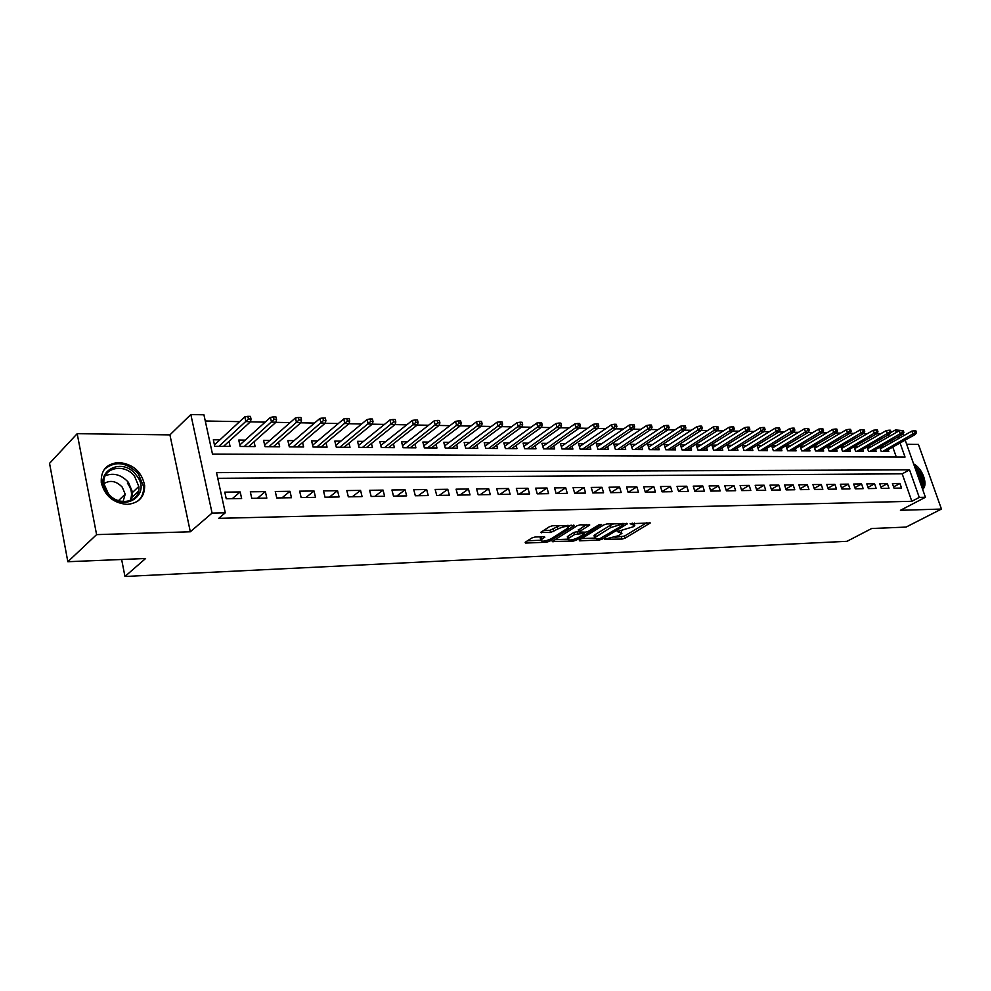 <?xml version="1.0" encoding="UTF-8"?>
<svg xmlns="http://www.w3.org/2000/svg" width="991" height="991" viewBox="0 0 991 991"><rect width="100%" height="100%" fill="white"/><g stroke="black" fill="none" stroke-linecap="round" stroke-linejoin="round"><path stroke-width="1.49" d="M604.584 539.253L622.075 539.067L625.036 538.187L650.282 522.951L630.115 523.744L634.785 525.552L633.348 526.741L617.244 531.572L621.939 533.331L618.508 535.71L604.584 539.253M127.269 504.382C138.926 503.18 144.723 496.9 144.649 485.516C141.824 471.778 133.24 464.11 118.92 462.487C106.545 463.59 100.673 470.304 101.28 482.617C104.786 495.934 113.457 503.193 127.269 504.382M922.609 489.319L922.894 489.059C928.381 484.475 922.225 467.901 913.64 463.974M535.041 537.023L531.907 537.964L525.156 542.288L525.614 543.068L546.462 542.201L549.547 541.284L574.446 525.515L552.705 525.726L549.534 526.667L540.789 532.34L550.612 532.501L557.896 528.934C564.176 526.184 567.682 525.787 568.4 527.707L551.219 538.782C545.025 541.482 541.544 541.891 540.801 539.996L544.839 537.147L544.034 536.676L535.041 537.023M67.834 561.724L49.55 463.33L77.187 433.686L96.598 534.62L67.834 561.724L145.603 558.503L124.965 576.477L847.02 541.309L871.684 528.513L906.059 527.088L941.45 509.052L900.435 510.303L925.433 497.271L919.264 497.408L911.831 501.297L218.738 518.343L225.279 512.793L212.074 513.078L190.842 414.523L203.923 414.808L212.483 454.076L905.043 457.074L900.063 442.989M96.598 534.62L190.322 531.783L212.074 513.078M579.264 540.07L579.611 540.826L599.32 540.008L602.317 539.116L627.464 523.719L606.975 523.942L603.891 524.858L579.264 540.07M573.269 541.086L552.222 541.482L577.109 525.75L580.231 524.821L589.756 524.995L578.88 531.956L585.371 532.192L588.443 531.287L598.936 524.772L601.624 524.45L576.304 540.182L573.269 541.086L572.86 539.674M941.45 509.052L918.409 444.377L906.654 444.228M219.891 439.855L213.338 439.781L214.75 446.272L230.073 446.384L228.971 441.391M245.186 440.128L238.744 440.054L240.181 446.47L255.145 446.582L254.068 441.788M269.911 440.388L263.569 440.326L265.018 446.656L279.66 446.78L278.595 442.159M294.092 440.648L287.848 440.586L289.31 446.854L303.63 446.966L302.577 442.519M317.727 440.896L311.595 440.834L313.069 447.04L327.067 447.152L326.039 442.853M340.854 441.156L334.822 441.082L336.308 447.214L350.009 447.325L348.993 443.188M363.486 441.391L357.54 441.329L359.039 447.399L372.443 447.498L371.452 443.497M385.635 441.627L379.776 441.565L381.287 447.573L394.406 447.672L393.427 443.807M407.313 441.862L401.553 441.8L403.064 447.746L415.91 447.845L414.944 444.092M428.546 442.097L422.86 442.036L424.383 447.907L436.969 448.006L436.015 444.377M449.332 442.32L443.733 442.259L445.269 448.068L457.582 448.167L456.653 444.649M469.697 442.531L464.172 442.481L465.72 448.229L477.786 448.328L476.869 444.909M489.641 442.754L484.203 442.692L485.751 448.39L497.581 448.489L496.677 445.157M509.201 442.965L503.837 442.903L505.385 448.551L516.98 448.638L516.088 445.405M528.364 443.163L523.075 443.113L524.635 448.7L535.995 448.787L535.115 445.64M547.143 443.373L541.928 443.311L543.502 448.849L554.638 448.935L553.771 445.876M565.564 443.572L560.423 443.51L561.996 448.985L572.922 449.072L572.055 446.099M583.625 443.757L578.558 443.708L580.131 449.134L590.847 449.22L590.004 446.322M601.351 443.956L596.347 443.894L597.92 449.27L608.437 449.357L607.607 446.532M618.731 444.141L613.801 444.079L615.374 449.406L625.693 449.493L624.875 446.73M635.801 444.315L630.92 444.265L632.506 449.542L642.626 449.617L641.821 446.929M652.536 444.501L647.73 444.451L649.316 449.679L659.25 449.753L658.445 447.127M668.975 444.674L664.23 444.625L665.816 449.803L675.565 449.877L674.784 447.313M685.115 444.848L680.421 444.798L682.019 449.926L691.594 450.001L690.814 447.498M700.959 445.021L696.326 444.971L697.912 450.05L707.326 450.125L706.558 447.684M716.518 445.194L711.947 445.145L713.532 450.174L722.773 450.248L722.018 447.858M731.804 445.355L727.283 445.306L728.88 450.298L737.961 450.372L737.205 448.031M746.818 445.516L742.358 445.467L743.956 450.422L752.863 450.484L752.132 448.192M761.571 445.677L757.161 445.628L758.759 450.533L767.517 450.595L766.786 448.353M776.077 445.826L771.716 445.777L773.314 450.645L781.924 450.719L781.205 448.514M790.322 445.987L786.024 445.938L787.61 450.756L796.083 450.831L795.364 448.675M804.333 446.136L800.084 446.086L801.669 450.868L809.994 450.93L809.288 448.824M818.108 446.284L813.908 446.235L815.494 450.979L823.682 451.041L822.976 448.973M831.647 446.421L827.497 446.384L829.083 451.078L837.135 451.14L836.441 449.121M844.976 446.569L840.938 446.52M858.07 446.706L854.205 446.668M870.953 446.854L867.261 446.805M894.043 488.191L901.562 488.067L899.952 483.472L892.433 483.571L894.043 488.191M881.333 488.39L888.977 488.266L887.366 483.633L879.723 483.732L881.333 488.39M868.413 488.588L876.193 488.464L874.582 483.806L866.803 483.905L868.413 488.588M855.283 488.798L863.186 488.674L861.575 483.967L853.66 484.066L855.283 488.798M841.916 489.009L849.956 488.885L848.346 484.141L840.306 484.24L841.916 489.009M828.34 489.232L836.515 489.096L834.905 484.314L826.717 484.413L828.34 489.232M814.528 489.443L822.84 489.319L821.229 484.488L812.905 484.587L814.528 489.443M800.468 489.665L808.929 489.529L807.306 484.661L798.845 484.772L800.468 489.665M786.173 489.901L794.782 489.765L793.159 484.847L784.55 484.958L786.173 489.901M771.617 490.124L780.375 489.988L778.765 485.033L769.995 485.144L771.617 490.124M756.802 490.359L765.721 490.223L764.111 485.218L755.192 485.33L756.802 490.359M741.726 490.595L750.806 490.458L749.184 485.404L740.116 485.528L741.726 490.595M726.378 490.842L735.619 490.694L734.009 485.602L724.768 485.726L726.378 490.842M710.758 491.09L720.16 490.941L718.549 485.801L709.135 485.924L710.758 491.09M694.84 491.338L704.428 491.189L702.805 485.999L693.229 486.123L694.84 491.338M678.624 491.598L688.386 491.437L686.775 486.209L677.014 486.333L678.624 491.598M662.112 491.858L672.059 491.697L670.449 486.42L660.502 486.544L662.112 491.858M645.29 492.131L655.423 491.97L653.812 486.631L643.679 486.767L645.29 492.131M628.133 492.391L638.464 492.23L636.854 486.854L626.535 486.977L628.133 492.391M610.654 492.676L621.184 492.502L619.586 487.077L609.056 487.213L610.654 492.676M592.841 492.961L603.569 492.787L601.971 487.299L591.231 487.436L592.841 492.961M574.669 493.245L585.607 493.072L584.009 487.522L573.071 487.671L574.669 493.245M556.137 493.53L567.298 493.357L565.7 487.758L554.539 487.906L556.137 493.53M537.233 493.84L548.618 493.654L547.032 488.006L535.648 488.154L537.233 493.84M517.946 494.137L529.566 493.952L527.98 488.253L516.361 488.402L517.946 494.137M498.262 494.447L510.117 494.261L508.544 488.501L496.689 488.65L498.262 494.447M478.17 494.769L490.272 494.583L488.699 488.749L476.597 488.91L478.17 494.769M457.669 495.091L470.019 494.893L468.458 489.009L456.095 489.17L457.669 495.091M436.721 495.426L449.344 495.227L447.783 489.281L435.16 489.443L436.721 495.426M415.328 495.76L428.223 495.562L426.663 489.542L413.78 489.715L415.328 495.76M393.477 496.107L406.644 495.896L405.108 489.827L391.94 489.988L393.477 496.107M371.154 496.466L384.607 496.256L383.071 490.111L369.618 490.285L371.154 496.466M348.324 496.825L362.087 496.602L360.563 490.396L346.813 490.57L348.324 496.825M324.998 497.197L339.058 496.974L337.547 490.694L323.5 490.867L324.998 497.197M301.14 497.569L315.522 497.346L314.023 490.991L299.654 491.177L301.14 497.569M276.749 497.953L291.453 497.73L289.967 491.301L275.263 491.486L276.749 497.953M251.776 498.349L266.827 498.114L265.353 491.623L250.314 491.809L251.776 498.349M911.831 501.297L902.194 473.822L217.772 478.319M240.181 491.945L224.784 492.143L226.233 498.758L241.631 498.51L240.181 491.945L232.328 498.659M880.503 433.897L876.639 433.823M867.41 433.649L863.384 433.562M854.106 433.389L849.894 433.315M840.566 433.129L836.169 433.042M826.804 432.869L822.208 432.782M812.793 432.596L807.999 432.51M798.535 432.324L793.543 432.237M784.03 432.051L778.815 431.952M769.276 431.766L763.838 431.667M754.238 431.481L748.577 431.37M738.939 431.184L733.043 431.073M723.356 430.887L717.224 430.775M707.487 430.59L701.108 430.466M691.322 430.28L684.682 430.156M674.846 429.958L667.946 429.834M658.074 429.648L650.876 429.499M640.966 429.314L633.497 429.177M623.525 428.979L615.758 428.83M605.749 428.645L597.672 428.484M587.613 428.298L579.227 428.137M569.119 427.939L560.41 427.778M550.253 427.579L541.21 427.406M531.003 427.208L521.6 427.034M511.356 426.836L501.595 426.65M491.313 426.452L481.168 426.266M470.836 426.068L460.295 425.857M449.926 425.659L438.988 425.449M428.558 425.25L417.211 425.04M406.744 424.842L394.951 424.606M384.434 424.408L372.195 424.173M361.641 423.975L348.931 423.727M338.34 423.529L325.135 423.281M314.494 423.07L300.793 422.81M290.115 422.612L275.882 422.339M265.167 422.129L250.389 421.844M239.636 421.646L205.273 420.989M896.298 457.037L892.792 447.052M891.268 442.692L890.661 440.995M889.113 436.56L888.481 434.752M883.638 446.991L880.107 446.941M888.122 449.666L888.791 451.549L881.247 451.487L879.735 447.152M875.524 449.53L876.193 451.45L868.525 451.388L867.001 446.966M862.703 449.394L863.384 451.351L855.592 451.289L854.044 446.768M849.683 449.257L850.365 451.252L842.449 451.19L840.876 446.557M121.633 559.494L124.965 576.477M190.322 531.783L169.919 434.876L77.187 433.686M169.919 434.876L190.842 414.523M890.711 432.633L895.468 429.933L901.798 430.49M919.264 497.408L909.54 469.845L216.521 472.62L225.279 512.793M902.962 433.798L903.643 435.73M905.192 440.115L925.433 497.271M898.527 438.604L897.92 436.907M896.347 432.448L895.468 429.933M902.194 473.822L909.54 469.845M899.952 483.472L893.585 486.891M887.366 483.633L880.9 487.138M874.582 483.806L867.992 487.386M861.575 483.967L854.886 487.634M848.346 484.141L841.545 487.894M834.905 484.314L827.981 488.167M821.229 484.488L814.181 488.439M807.306 484.661L800.158 488.712M793.159 484.847L785.875 489.009M778.765 485.033L771.345 489.294M764.111 485.218L756.567 489.604M749.184 485.404L741.516 489.913M734.009 485.602L726.192 490.235M718.549 485.801L710.584 490.557M702.805 485.999L694.703 490.892M686.775 486.209L678.525 491.239M670.449 486.42L662.038 491.598M653.812 486.631L645.24 491.97M636.854 486.854L628.121 492.354M619.586 487.077L610.79 492.676M601.971 487.299L593.2 492.948M584.009 487.522L575.275 493.233M565.7 487.758L556.992 493.518M547.032 488.006L538.348 493.815M527.98 488.253L519.334 494.113M508.544 488.501L499.922 494.422M488.699 488.749L480.127 494.744M468.458 489.009L459.923 495.054M447.783 489.281L439.298 495.389M426.663 489.542L418.239 495.723M405.108 489.827L396.734 496.057M383.071 490.111L374.759 496.404M360.563 490.396L352.313 496.764M337.547 490.694L329.371 497.123M314.023 490.991L305.922 497.494M289.967 491.301L281.94 497.878M265.353 491.623L257.412 498.262M144.228 491.573L143.336 491.425M621.63 532.229L621.518 530.866M634.451 524.437L634.351 523.037M615.052 537.258L624.429 536.119L646.863 522.629M623.203 523.917L624.07 523.384M581.63 538.609L594.464 538.088M599.382 538.931L623.475 524.846L620.564 524.623L610.778 527.522L594.65 537.692L596.978 539.03L599.382 538.931M613.925 523.719L610.159 525.403L610.778 527.522M594.377 536.713L594.043 535.586L595.368 534.483L610.159 525.403M567.793 539.166L554.948 539.674M586.412 524.611L578.372 530.185M585.148 532.204L583.959 532.935M568.983 538.039L567.93 538.918C568.661 540.727 572.067 540.318 578.137 537.679L583.798 534.161L583.464 533.381L574.644 534.508L568.983 538.039L568.388 535.896L567.323 536.775L567.608 537.779M568.388 535.896L574.037 532.365L578.719 531.387M540.491 538.881L540.206 537.828L541.532 536.775M568.103 526.642L567.954 525.218M559.927 525.49L557.276 526.741L557.896 528.934M543.477 530.544L550.005 530.309L557.276 526.741M568.425 526.828L571.126 525.119M527.497 540.789L540.652 540.256M916.502 432.609L915.845 430.775L914.594 430.751L915.25 432.584L916.502 432.609L915.312 434.454L913.058 434.405L911.869 431.097L880.33 448.849M915.25 432.584L882.56 451.5M915.312 434.454L884.814 451.524M911.869 431.097L914.594 430.751M915.027 467.888C921.246 474.057 923.451 480.288 921.642 486.581M920.899 484.463C921.419 479.855 919.797 475.271 916.031 470.725M922.41 488.736C925.235 480.994 922.522 473.326 914.272 465.745M136.25 475.16C152.775 494.447 123.305 514.143 107.746 493.555C91.061 473.648 121.336 454.782 136.25 475.16M108.23 493.431C118.486 507.367 141.118 501.917 138.814 486.457L134.615 476.398C124.432 462.301 101.045 467.938 104.105 484.153L108.23 493.431M123.02 501.595L125.213 494.175L122.252 487.151C116.356 481.019 110.286 479.817 104.03 483.571M137.613 501.235C141.998 497.494 143.968 492.552 143.546 486.408L138.319 473.822C126.501 462.004 115.142 460.555 104.241 469.474M903.879 432.361L903.222 430.503L901.946 430.466L902.603 432.324L903.879 432.361L902.69 434.207L900.398 434.169L899.221 430.825L867.608 448.75M902.603 432.324L869.875 451.4M902.69 434.207L872.179 451.425M899.221 430.825L901.946 430.466M891.045 432.088L890.389 430.218L889.088 430.193L889.745 432.064L891.045 432.088L889.868 433.971L887.54 433.922L886.35 430.552L854.688 448.638M889.745 432.064L856.992 451.301M889.868 433.971L859.321 451.326M886.35 430.552L889.088 430.193M878.001 431.828L877.332 429.945L876.019 429.908L876.676 431.803L878.001 431.828L876.824 433.711L874.458 433.674L873.269 430.267L841.545 448.539M876.676 431.803L843.886 451.202M876.824 433.711L846.264 451.215M873.269 430.267L876.019 429.908M864.722 431.556L864.065 429.648L862.727 429.623L863.384 431.531L864.722 431.556L863.57 433.463L861.154 433.414L859.965 429.983L828.191 448.44M863.384 431.531L830.569 451.091M863.57 433.463L832.985 451.116M859.965 429.983L862.727 429.623M851.232 431.283L850.563 429.363L849.2 429.326L849.869 431.258L851.232 431.283L850.08 433.203L847.627 433.154L846.438 429.698L814.602 448.328M849.869 431.258L817.03 450.992M850.08 433.203L819.483 451.004M846.438 429.698L849.2 429.326M837.494 430.998L836.838 429.066L835.45 429.029L836.107 430.974L837.494 430.998L836.354 432.943L833.852 432.894L832.663 429.4L800.79 448.217M836.107 430.974L803.255 450.88M836.354 432.943L805.745 450.905M832.663 429.4L835.45 429.029M823.521 430.713L822.864 428.756L821.452 428.731L822.109 430.689L823.521 430.713L822.394 432.671L819.854 432.621L818.665 429.103L786.743 448.118M822.109 430.689L789.245 450.769M822.394 432.671L791.784 450.794M818.665 429.103L821.452 428.731M809.313 430.428L808.644 428.459L807.207 428.422L807.876 430.391L809.313 430.428L808.185 432.398L805.596 432.349L804.407 428.806L772.447 448.006M807.876 430.391L774.999 450.657M808.185 432.398L777.576 450.682M804.407 428.806L807.207 428.422M794.844 430.131L794.175 428.137L792.713 428.112L793.382 430.094L794.844 430.131L793.729 432.126L791.091 432.076L789.901 428.496L757.904 447.895M793.382 430.094L760.493 450.546M793.729 432.126L763.12 450.571M789.901 428.496L792.713 428.112M780.115 429.834L779.446 427.827L777.96 427.79L778.629 429.797L780.115 429.834L779 431.841L776.325 431.791L775.135 428.174L743.101 447.783M778.629 429.797L745.74 450.434M779 431.841L748.416 450.447M775.135 428.174L777.96 427.79M765.114 429.524L764.457 427.505L762.934 427.468L763.603 429.487L765.114 429.524L764.024 431.556L761.299 431.494L760.109 427.852L728.038 447.672M763.603 429.487L730.726 450.31M764.024 431.556L733.451 450.335M760.109 427.852L762.934 427.468M749.853 429.214L749.184 427.171L747.648 427.133L748.304 429.177L749.853 429.214L748.762 431.258L745.988 431.209L744.798 427.53L712.715 447.56M748.304 429.177L715.44 450.187M748.762 431.258L718.215 450.211M744.798 427.53L747.648 427.133M734.306 428.892L733.637 426.836L732.064 426.799L732.733 428.868L734.306 428.892L733.229 430.961L730.404 430.912L729.215 427.195L697.107 447.449M732.733 428.868L699.881 450.075M733.229 430.961L702.706 450.087M729.215 427.195L732.064 426.799M718.463 428.57L717.806 426.489L716.208 426.452L716.865 428.533L718.463 428.57L717.41 430.651L714.523 430.602L713.347 426.861L681.213 447.337M716.865 428.533L684.038 449.951M717.41 430.651L686.912 449.964M713.347 426.861L716.208 426.452M702.334 428.236L701.665 426.142L700.042 426.105L700.699 428.211L702.334 428.236L701.294 430.342L698.358 430.292L697.168 426.514L665.023 447.226M700.699 428.211L667.909 449.815M701.294 430.342L670.833 449.84M697.168 426.514L700.042 426.105M685.896 427.901L685.227 425.783L683.567 425.746L684.224 427.877L685.896 427.901L684.868 430.032L681.87 429.97L680.693 426.155L648.535 447.114M684.224 427.877L651.471 449.691M684.868 430.032L654.456 449.716M680.693 426.155L683.567 425.746M669.136 427.567L668.479 425.424L666.782 425.387L667.451 427.53L669.136 427.567L668.132 429.71L665.085 429.648L663.896 425.808L631.738 446.991M667.451 427.53L634.736 449.555M668.132 429.71L637.77 449.58M663.896 425.808L666.782 425.387M652.066 427.22L651.397 425.052L649.675 425.015L650.331 427.183L652.066 427.22L651.062 429.388L647.965 429.326L646.776 425.436L614.631 446.879M650.331 427.183L617.678 449.431M651.062 429.388L620.775 449.456M646.776 425.436L649.675 425.015M634.649 426.861L633.992 424.681L632.233 424.644L632.89 426.824L634.649 426.861L633.67 429.053L630.511 428.992L629.322 425.065L597.189 446.755M632.89 426.824L600.298 449.295M633.67 429.053L603.445 449.319M629.322 425.065L632.233 424.644M616.898 426.502L616.241 424.297L614.457 424.259L615.114 426.464L616.898 426.502L615.944 428.707L612.711 428.645L611.534 424.681L579.413 446.644M615.114 426.464L582.572 449.146M615.944 428.707L585.792 449.171M611.534 424.681L614.457 424.259M598.799 426.13L598.143 423.9L596.309 423.863L596.966 426.093L598.799 426.13L597.858 428.36L594.563 428.298L593.386 424.297L561.29 446.532M596.966 426.093L564.511 449.01M597.858 428.36L567.793 449.034M593.386 424.297L596.309 423.863M580.33 425.746L579.673 423.504L577.815 423.467L578.459 425.709L580.33 425.746L579.413 428.013L576.056 427.939L574.879 423.9L542.808 446.408M578.459 425.709L546.103 448.861M579.413 428.013L549.435 448.886M574.879 423.9L577.815 423.467M561.488 425.362L560.844 423.095L558.936 423.058L559.581 425.325L561.488 425.362L560.596 427.641L557.165 427.579L555.988 423.504L523.966 446.297M559.581 425.325L527.311 448.712M560.596 427.641L530.73 448.75M555.988 423.504L558.936 423.058M542.263 424.978L541.619 422.686L539.674 422.637L540.318 424.941L542.263 424.978L541.383 427.282L537.89 427.208L536.726 423.083L504.741 446.185M540.318 424.941L508.16 448.564M541.383 427.282L511.641 448.589M536.726 423.083L539.674 422.637M522.641 424.569L521.997 422.265L520.015 422.216L520.659 424.532L522.641 424.569L521.786 426.898L518.219 426.836L517.054 422.674L485.119 446.061M520.659 424.532L488.613 448.415M521.786 426.898L492.155 448.44M517.054 422.674L520.015 422.216M502.61 424.16L501.966 421.832L499.935 421.782L500.579 424.123L502.61 424.16L501.78 426.514L498.126 426.452L496.974 422.24L465.101 445.95M500.579 424.123L468.669 448.254M501.78 426.514L472.286 448.291M496.974 422.24L499.935 421.782M482.146 423.752L481.502 421.386L479.433 421.336L480.078 423.702L482.146 423.752L481.341 426.13L477.625 426.056L476.473 421.807L444.674 445.839M480.078 423.702L448.316 448.093M481.341 426.13L452.007 448.13M476.473 421.807L479.433 421.336M461.261 423.318L460.617 420.94L458.499 420.89L459.143 423.281L461.261 423.318L460.481 425.721L456.678 425.647L455.526 421.348L423.814 445.727M459.143 423.281L427.53 447.932M460.481 425.721L431.308 447.969M455.526 421.348L458.499 420.89M439.917 422.884L439.273 420.469L437.118 420.432L437.749 422.835L439.917 422.884L439.162 425.312L435.272 425.238L434.132 420.902L402.519 445.616M437.749 422.835L406.31 447.771M439.162 425.312L410.163 447.796M434.132 420.902L437.118 420.432M418.103 422.439L417.471 419.998L415.266 419.949L415.898 422.389L418.103 422.439L417.384 424.904L413.408 424.817L412.281 420.432L380.767 445.504M415.898 422.389L384.644 447.598M417.384 424.904L388.571 447.635M412.281 420.432L415.266 419.949M395.818 421.98L395.186 419.515L392.931 419.466L393.563 421.943L395.818 421.98L395.124 424.47L391.061 424.396L389.934 419.949L358.544 445.405M393.563 421.943L362.495 447.424M395.124 424.47L366.521 447.461M389.934 419.949L392.931 419.466M373.025 421.522L372.405 419.032L370.089 418.982L370.721 421.472L373.025 421.522L372.368 424.037L368.218 423.95L367.091 419.466L335.838 445.293M370.721 421.472L339.876 447.251M372.368 424.037L343.988 447.275M367.091 419.466L370.089 418.982M349.724 421.039L349.105 418.524L346.751 418.475L347.37 421.002L349.724 421.039L349.105 423.591L344.856 423.504L343.741 418.97L312.636 445.207M347.37 421.002L316.761 447.065M349.105 423.591L320.96 447.102M343.741 418.97L346.751 418.475M325.89 420.556L325.271 418.004L322.868 417.954L323.475 420.506L325.89 420.556L325.308 423.132L320.96 423.046L319.858 418.462L288.901 445.108M323.475 420.506L293.125 446.879M325.308 423.132L297.424 446.916M319.858 418.462L322.868 417.954M301.512 420.06L300.905 417.484L298.427 417.434L299.047 420.011L301.512 420.06L300.954 422.661L296.52 422.575L295.417 417.942L264.647 445.021M299.047 420.011L268.957 446.693M300.954 422.661L273.355 446.73M295.417 417.942L298.427 417.434M276.563 419.552L275.956 416.938L273.429 416.889L274.036 419.503L276.563 419.552L276.043 422.191L271.497 422.104L270.419 417.409L239.834 444.934M274.036 419.503L244.244 446.495M276.043 422.191L248.741 446.532M270.419 417.409L273.429 416.889M251.02 419.032L250.426 416.393L247.837 416.331L248.431 418.982L251.02 419.032L250.55 421.695L245.892 421.609L244.827 416.852L214.452 444.86M248.431 418.982L218.961 446.297M250.55 421.695L223.557 446.334M244.827 416.852L247.837 416.331M619.375 530.941L619.697 532.018M632.233 523.112L632.555 524.227M649.576 522.542L649.811 523.322M624.429 536.119L625.036 538.187M621.468 536.998L622.075 539.067M626.783 523.285L627.018 524.09M601.995 538.002L602.317 539.116M599.01 538.943L599.32 540.008M579.376 539.996L579.611 540.826M622.645 523.421L622.98 524.549M620.242 523.508L620.564 524.623M595.368 534.483L595.975 536.602M552.755 541.061L553.003 541.928M589.112 524.524L589.348 525.341M578.67 529.467L579.277 531.622M575.895 538.757L576.304 540.182M583.142 532.278L583.464 533.381M577.109 531.449L577.716 533.592M574.037 532.365L574.644 534.508M544.245 536.676L544.468 537.469M541.21 536.986L541.804 539.154M553.139 529.38L553.758 531.572M550.005 530.309L550.612 532.501M541.346 531.907L541.606 532.824M573.814 525.032L574.037 525.849M549.138 539.81L549.547 541.284M546.066 540.776L546.462 542.201M525.366 542.151L525.614 543.068M105.294 475.717C113.779 472.534 121.484 474.751 128.434 482.357L132.608 492.366L131.146 500.294M129.908 500.789C132.658 495.066 131.84 489.195 127.43 483.199M623.054 523.409L623.401 524.586M594.043 535.586L594.65 537.692M578.261 529.801L578.88 531.956M567.323 536.775L567.93 538.918M583.761 532.254L584.108 533.455M540.206 537.828L540.801 539.996M125.213 494.175L118.449 500.628M138.814 486.457L132.608 492.366L130.973 500.368M138.554 491.14L132.212 497.135"/></g></svg>

